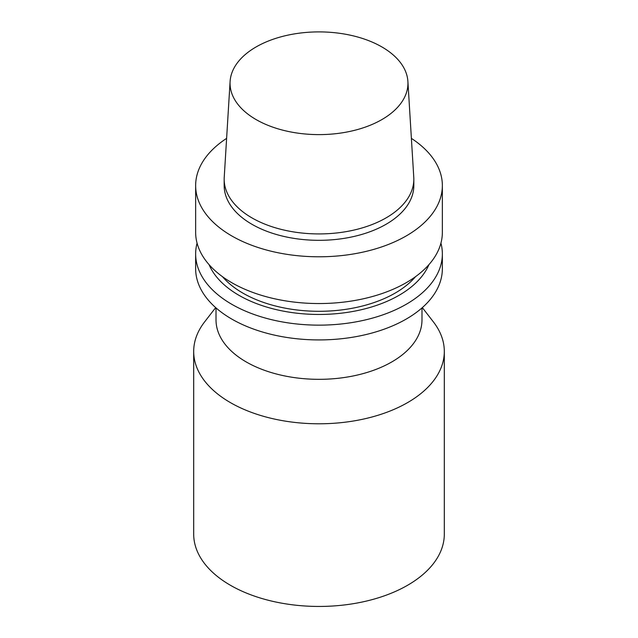 <?xml version="1.0" encoding="UTF-8"?>
<svg xmlns="http://www.w3.org/2000/svg" width="638" height="638" viewBox="0 0 638 638"><rect width="100%" height="100%" fill="white"/><g stroke="black" fill="none" stroke-linecap="round" stroke-linejoin="round"><path stroke-width="0.96" d="M381.899 119.569A88.953 51.359 180 0 1 283.511 130.351A88.953 51.359 180 0 1 230.103 81.441A88.953 51.359 180 0 1 319 31.9A88.953 51.359 180 0 1 407.897 81.441A88.953 51.359 180 0 1 381.899 119.569M407.897 81.441L413.767 177.244A94.831 54.748 180 0 1 413.831 179.182A94.831 54.748 180 0 1 386.054 217.893A94.831 54.748 180 0 1 282.714 229.76A94.831 54.748 180 0 1 224.169 179.182A94.831 54.748 180 0 1 224.233 177.244L230.103 81.441M413.831 179.182L413.831 185.578A94.831 54.748 180 0 1 386.054 224.289A94.831 54.748 180 0 1 282.714 236.156A94.831 54.748 180 0 1 224.169 185.578L224.169 179.182M411.39 138.382A123.357 71.217 180 0 1 442.357 185.578A123.357 71.217 180 0 1 406.223 235.932A123.357 71.217 180 0 1 271.796 251.372A123.357 71.217 180 0 1 195.643 185.578A123.357 71.217 180 0 1 226.61 138.382M442.357 185.578L442.357 232.328A123.357 71.217 180 0 1 406.223 282.69A123.357 71.217 180 0 1 271.796 298.129A123.357 71.217 180 0 1 195.643 232.328L195.643 185.578M415.569 276.645A107.694 62.173 180 0 1 395.153 293.089A107.694 62.173 180 0 1 222.431 276.645M428.927 264.65A113.165 65.331 180 0 1 399.021 295.322A113.165 65.331 180 0 1 288.512 312.046A113.165 65.331 180 0 1 209.073 264.65M440.93 243.134A123.357 71.217 180 0 1 442.357 253.932A123.357 71.217 180 0 1 406.223 304.286A123.357 71.217 180 0 1 271.796 319.726A123.357 71.217 180 0 1 195.643 253.932A123.357 71.217 180 0 1 197.07 243.134M442.357 253.932L442.357 268.71A123.357 71.217 180 0 1 406.223 319.072A123.357 71.217 180 0 1 271.796 334.503A123.357 71.217 180 0 1 195.643 268.71L195.643 253.932M421.989 307.907L421.989 319.869A102.989 59.462 180 0 1 391.828 361.913A102.989 59.462 180 0 1 279.588 374.801A102.989 59.462 180 0 1 216.011 319.869L216.011 307.907M422.324 307.612L433.393 321.903A125.311 72.349 180 0 1 444.311 351.434A125.311 72.349 180 0 1 407.61 402.594A125.311 72.349 180 0 1 271.046 418.281A125.311 72.349 180 0 1 193.689 351.434A125.311 72.349 180 0 1 204.607 321.903L215.676 307.612M444.311 351.434L444.311 534.102A125.311 72.349 180 0 1 407.61 585.261A125.311 72.349 180 0 1 271.046 600.94A125.311 72.349 180 0 1 193.689 534.102L193.689 351.434"/></g></svg>
